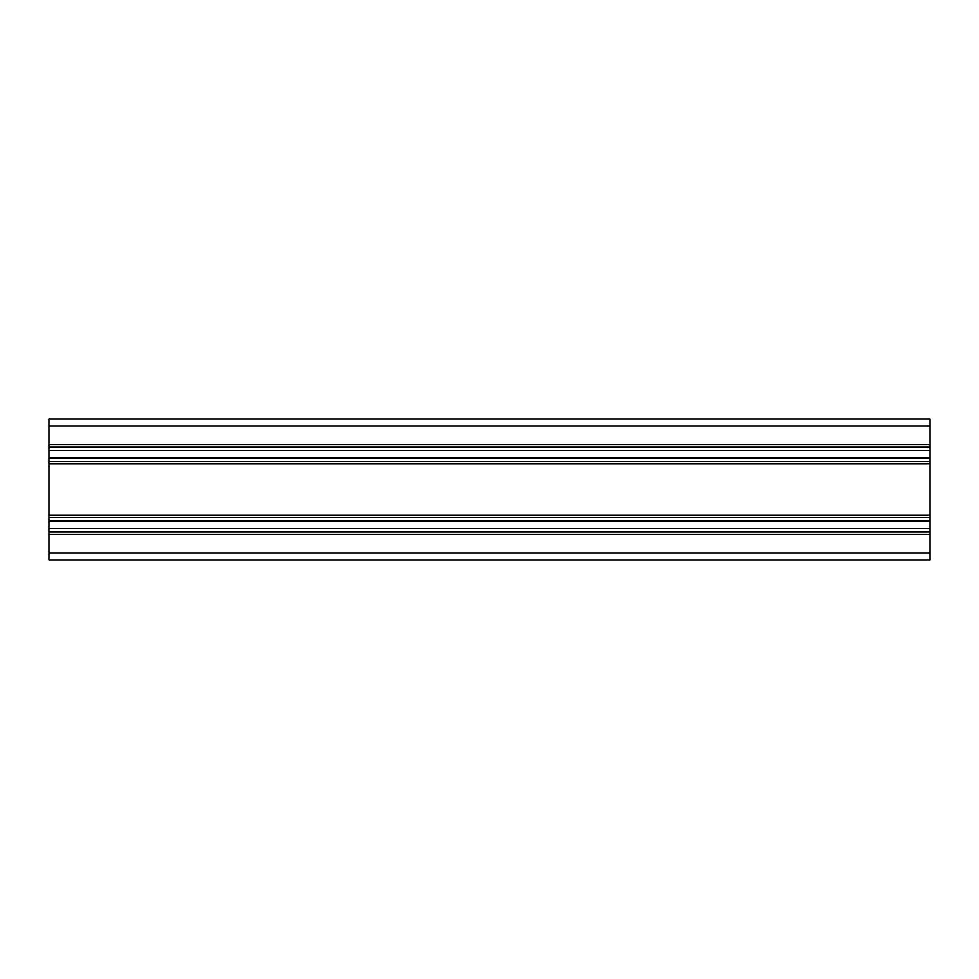 <?xml version="1.0" encoding="UTF-8"?>
<svg xmlns="http://www.w3.org/2000/svg" width="979" height="979" viewBox="0 0 979 979"><rect width="100%" height="100%" fill="white"/><g stroke="black" fill="none" stroke-linecap="round" stroke-linejoin="round"><path stroke-width="1.47" d="M48.95 552.939L930.05 552.939L930.05 559.988L48.95 559.988L48.95 517.695L930.05 517.695L930.05 419.012L48.95 419.012L48.95 426.061L930.05 426.061M48.95 517.695L48.95 461.305L930.05 461.305M48.95 461.305L48.95 447.207L930.05 447.207M48.95 447.207L48.95 426.061M930.05 552.939L930.05 517.695M48.95 531.793L930.05 531.793M48.95 515.052L930.05 515.052M48.95 463.948L930.05 463.948M48.95 458.123L930.05 458.123M48.95 450.389L930.05 450.389M48.95 444.564L930.05 444.564M48.95 534.436L930.05 534.436M48.95 528.611L930.05 528.611M48.95 520.877L930.05 520.877"/></g></svg>
